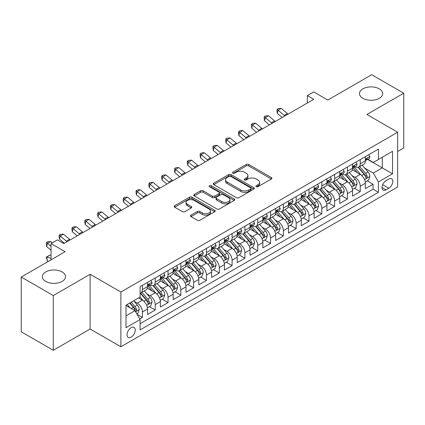 <?xml version="1.0" encoding="UTF-8"?>
<svg xmlns="http://www.w3.org/2000/svg" width="425" height="425" viewBox="0 0 425 425"><rect width="100%" height="100%" fill="white"/><g stroke="black" fill="none" stroke-linecap="round" stroke-linejoin="round"><path stroke-width="0.64" d="M256.233 186.702A1.243 0.717 0 0 0 257.991 186.702L271.357 178.983A1.78 1.025 0 0 0 271.878 178.261A1.78 1.025 0 0 0 271.357 177.533L248.715 164.464A1.78 1.025 0 0 0 246.202 164.464L232.836 172.178A1.243 0.717 0 0 0 232.475 172.688A1.243 0.717 0 0 0 232.836 173.193A1.243 0.717 0 0 0 234.6 173.193L236.327 172.194A5.69 3.288 0 0 1 244.375 172.194L246.266 173.283A5.69 3.288 0 0 1 247.929 175.61A5.69 3.288 0 0 1 246.266 177.932L244.534 178.93A1.243 0.717 0 0 0 244.168 179.44A1.243 0.717 0 0 0 244.534 179.95A1.243 0.717 0 0 0 246.298 179.95L248.025 178.952A5.69 3.288 0 0 1 256.073 178.952L257.959 180.041A5.69 3.288 0 0 1 259.627 182.362A5.69 3.288 0 0 1 257.959 184.689L256.233 185.683A1.243 0.717 0 0 0 255.866 186.192A1.243 0.717 0 0 0 256.233 186.702L256.233 185.683M62.124 271.942A11.597 6.694 0 0 0 49.486 270.491A11.597 6.694 0 0 0 42.33 276.68A11.597 6.694 0 0 0 45.725 281.414A11.597 6.694 0 0 0 58.363 282.864A11.597 6.694 0 0 0 65.524 276.68A11.597 6.694 0 0 0 62.124 271.942M379.275 88.841A11.597 6.694 0 0 0 366.637 87.391A11.597 6.694 0 0 0 359.476 93.574A11.597 6.694 0 0 0 362.876 98.308A11.597 6.694 0 0 0 375.514 99.763A11.597 6.694 0 0 0 382.67 93.574A11.597 6.694 0 0 0 379.275 88.841M131.128 337.158A5.801 3.347 120 0 0 134.922 332.047A5.801 3.347 120 0 0 134.029 327.404A5.801 3.347 120 0 0 131.128 327.691A5.801 3.347 120 0 0 127.341 332.802A5.801 3.347 120 0 0 128.233 337.445A5.801 3.347 120 0 0 131.128 337.158M190.984 215.151A1.78 1.025 0 0 0 190.464 215.873A1.78 1.025 0 0 0 190.984 216.601L197.338 220.267A1.78 1.025 0 0 0 199.851 220.267L214.694 211.698A1.78 1.025 0 0 0 215.215 210.975A1.78 1.025 0 0 0 214.694 210.248L192.052 197.179A1.78 1.025 0 0 0 189.539 197.179L174.696 205.748A1.78 1.025 0 0 0 174.176 206.47A1.78 1.025 0 0 0 174.696 207.198L182.367 211.629A1.78 1.025 0 0 0 184.886 211.629L191.234 207.958A1.78 1.025 0 0 0 191.755 207.235A1.78 1.025 0 0 0 191.234 206.508L187.43 204.313A4.76 2.747 0 0 1 186.038 202.369A4.76 2.747 0 0 1 188.976 199.83A4.76 2.747 0 0 1 194.161 200.425L209.063 209.031A4.76 2.747 0 0 1 210.46 210.975A4.76 2.747 0 0 1 207.522 213.515A4.76 2.747 0 0 1 202.337 212.914L199.851 211.48A1.78 1.025 0 0 0 197.338 211.48L190.984 215.151L190.984 216.601M397.662 151.465L403.75 147.953L403.75 93.203L371.716 74.71L327.829 100.05L313.73 91.912L307.323 95.609L313.73 99.307L63.856 243.573L57.449 239.875L51.042 243.573L51.042 259.85M53.284 295.545L53.284 350.29L90.127 329.019L90.127 274.274L53.284 295.545L21.25 277.047L65.137 251.712L51.042 243.573M90.127 274.274L120.881 292.028L397.662 132.228L397.662 186.979L120.881 346.779L120.881 292.028M403.75 93.203L366.908 114.474L397.662 132.228M236.454 197.683A1.78 1.025 0 0 0 238.967 197.683L253.81 189.114A1.78 1.025 0 0 0 254.331 188.392A1.78 1.025 0 0 0 253.81 187.664L231.168 174.59A1.78 1.025 0 0 0 228.655 174.59L213.812 183.159A1.78 1.025 0 0 0 213.292 183.887A1.78 1.025 0 0 0 213.812 184.615L236.454 197.683M209.971 186.968A1.243 0.717 0 0 1 211.236 187.149L211.236 185.667L234.255 198.958A1.78 1.025 0 0 1 234.775 199.681A1.78 1.025 0 0 1 234.255 200.409L219.412 208.978A1.78 1.025 0 0 1 216.893 208.978L194.257 195.904L194.257 194.453A1.78 1.025 0 0 0 193.731 195.181A1.78 1.025 0 0 0 194.257 195.904M194.257 194.453L200.605 190.788A1.78 1.025 0 0 1 203.123 190.788L212.303 196.09A1.78 1.025 0 0 0 214.822 196.09L219.034 193.657A1.78 1.025 0 0 0 219.555 192.929A1.78 1.025 0 0 0 219.034 192.201L209.472 186.681A1.243 0.717 0 0 1 209.111 186.177A1.243 0.717 0 0 1 209.876 185.512A1.243 0.717 0 0 1 211.236 185.667M53.284 350.29L21.25 331.797L21.25 277.047M139.751 318.941L142.407 317.406L137.089 314.335M134.066 301.272L137.28 303.126A7.246 4.186 60 0 1 142.407 312.003L147.533 309.044L147.533 314.447L155.221 310.006L149.393 306.643M146.88 293.872L150.094 295.731A7.246 4.186 60 0 1 155.221 304.608L160.347 301.649L160.347 307.047L168.034 302.611L162.207 299.243M159.694 286.471L162.908 288.331A7.246 4.186 60 0 1 168.034 297.208L173.161 294.249L173.161 299.652L180.848 295.21L175.02 291.848M172.508 279.076L175.722 280.93A7.246 4.186 60 0 1 180.848 289.813L185.975 286.854L185.975 292.251L193.662 287.815L187.834 284.447M185.321 271.676L188.535 273.535A7.246 4.186 60 0 1 193.662 282.413L198.788 279.453L198.788 284.856L206.476 280.415L200.648 277.047M198.135 264.281L201.354 266.135A7.246 4.186 60 0 1 206.476 275.012L211.602 272.053L211.602 277.456L219.289 273.015L213.462 269.652M210.949 256.881L214.168 258.74A7.246 4.186 60 0 1 219.289 267.617L224.416 264.658L224.416 270.056L232.103 265.62L226.275 262.252M223.762 249.48L226.982 251.34A7.246 4.186 60 0 1 232.103 260.217L237.23 257.258L237.23 262.661L244.922 258.219L239.089 254.857M236.576 242.085L239.796 243.945A7.246 4.186 60 0 1 244.922 252.822L250.043 249.863L250.043 255.26L257.736 250.824L251.903 247.456M249.39 234.685L252.609 236.544A7.246 4.186 60 0 1 257.736 245.422L262.857 242.462L262.857 247.865L270.55 243.424L264.717 240.056M262.204 227.29L265.423 229.144A7.246 4.186 60 0 1 270.55 238.021L275.671 235.062L275.671 240.465L283.363 236.024L277.53 232.661M275.017 219.89L278.237 221.749A7.246 4.186 60 0 1 283.363 230.626L288.49 227.667L288.49 233.065L296.177 228.629L290.344 225.261M287.831 212.495L291.051 214.349A7.246 4.186 60 0 1 296.177 223.226L301.304 220.267L301.304 225.67L308.991 221.228L303.158 217.866M300.645 205.094L303.864 206.954A7.246 4.186 60 0 1 308.991 215.831L314.118 212.872L314.118 218.269L321.805 213.833L315.972 210.465M313.459 197.694L316.678 199.553A7.246 4.186 60 0 1 321.805 208.431L326.931 205.472L326.931 210.874L334.618 206.433L328.785 203.065M326.278 190.299L329.492 192.153A7.246 4.186 60 0 1 334.618 201.036L339.745 198.071L339.745 203.474L347.432 199.038L341.599 195.67M339.092 182.899L342.306 184.758A7.246 4.186 60 0 1 347.432 193.635L352.559 190.676L352.559 196.074L360.246 191.638L360.246 186.235A7.246 4.186 -120 0 0 355.119 177.358L351.905 175.504M354.418 188.27L360.246 191.638M147.533 309.044A7.246 4.186 -120 0 0 142.407 300.167L138.561 297.946M160.347 301.649A7.246 4.186 -120 0 0 155.221 292.772L147.294 288.192M173.161 294.249A7.246 4.186 -120 0 0 168.034 285.372L160.108 280.797M185.975 286.854A7.246 4.186 -120 0 0 180.848 277.971L172.927 273.397M198.788 279.453A7.246 4.186 -120 0 0 193.662 270.576L185.741 266.002M211.602 272.053A7.246 4.186 -120 0 0 206.476 263.176L198.555 258.602M224.416 264.658A7.246 4.186 -120 0 0 219.289 255.781L211.368 251.202M237.23 257.258A7.246 4.186 -120 0 0 232.103 248.381L224.182 243.807M250.043 249.863A7.246 4.186 -120 0 0 244.922 240.98L236.996 236.406M262.857 242.462A7.246 4.186 -120 0 0 257.736 233.585L249.81 229.011M275.671 235.062A7.246 4.186 -120 0 0 270.55 226.185L262.623 221.611M288.49 227.667A7.246 4.186 -120 0 0 283.363 218.79L275.437 214.211M301.304 220.267A7.246 4.186 -120 0 0 296.177 211.39L288.251 206.816M314.118 212.872A7.246 4.186 -120 0 0 308.991 203.995L301.065 199.415M326.931 205.472A7.246 4.186 -120 0 0 321.805 196.594L313.878 192.02M339.745 198.071A7.246 4.186 -120 0 0 334.618 189.194L326.692 184.62M352.559 190.676A7.246 4.186 -120 0 0 347.432 181.799L339.506 177.225M388.822 179.063L386.001 180.689A5.615 3.246 120 0 0 382.33 185.64A5.615 3.246 120 0 0 383.196 190.14A5.615 3.246 120 0 0 386.001 189.863L388.822 188.232A5.615 3.246 120 0 0 392.493 183.287A5.615 3.246 120 0 0 391.632 178.782A5.615 3.246 120 0 0 388.822 179.063M126.007 315.855L134.975 310.675L140.101 319.552L140.101 329.906L378.441 192.302L378.441 181.948L373.315 173.071L364.719 168.103M140.101 319.552L126.007 327.691L126.007 305.198L140.101 297.059L140.101 286.705L378.441 149.095L378.441 159.455L392.535 151.316L392.535 173.809L378.441 181.948M150.03 285.037L150.094 285.074A7.246 4.186 60 0 0 153.717 285.435L158.844 282.476A7.246 4.186 -120 0 0 160.347 279.156L160.347 275.012M162.844 277.637L162.908 277.679A7.246 4.186 60 0 0 166.536 278.035L171.657 275.076A7.246 4.186 -120 0 0 173.161 271.761L173.161 267.617M175.658 270.242L175.722 270.279A7.246 4.186 60 0 0 179.35 270.64L184.471 267.681A7.246 4.186 -120 0 0 185.975 264.361L185.975 260.217M188.472 262.841L188.535 262.884A7.246 4.186 60 0 0 192.164 263.24L197.29 260.281A7.246 4.186 -120 0 0 198.788 256.96L198.788 252.822M201.285 255.446L201.354 255.483A7.246 4.186 60 0 0 204.977 255.845L210.104 252.88A7.246 4.186 -120 0 0 211.602 249.565L211.602 245.422M214.099 248.046L214.168 248.083A7.246 4.186 60 0 0 217.791 248.444L222.918 245.485A7.246 4.186 -120 0 0 224.416 242.165L224.416 238.021M226.913 240.646L226.982 240.688A7.246 4.186 60 0 0 230.605 241.044L235.732 238.085A7.246 4.186 -120 0 0 237.23 234.77L237.23 230.626M239.727 233.251L239.796 233.288A7.246 4.186 60 0 0 243.419 233.649L248.545 230.69A7.246 4.186 -120 0 0 250.043 227.37L250.043 223.226M252.54 225.85L252.609 225.893A7.246 4.186 60 0 0 256.233 226.249L261.359 223.29A7.246 4.186 -120 0 0 262.857 219.969L262.857 215.831M265.354 218.455L265.423 218.492A7.246 4.186 60 0 0 269.046 218.854L274.173 215.895A7.246 4.186 -120 0 0 275.671 212.574L275.671 208.431M278.168 211.055L278.237 211.092A7.246 4.186 60 0 0 281.86 211.453L286.987 208.494A7.246 4.186 -120 0 0 288.49 205.174L288.49 201.03M290.982 203.66L291.051 203.697A7.246 4.186 60 0 0 294.674 204.053L299.8 201.094A7.246 4.186 -120 0 0 301.304 197.779L301.304 193.635M303.795 196.26L303.864 196.297A7.246 4.186 60 0 0 307.487 196.658L312.614 193.699A7.246 4.186 -120 0 0 314.118 190.379L314.118 186.235M316.609 188.859L316.678 188.902A7.246 4.186 60 0 0 320.301 189.258L325.428 186.299A7.246 4.186 -120 0 0 326.931 182.984L326.931 178.84M329.423 181.464L329.492 181.502A7.246 4.186 60 0 0 333.115 181.863L338.242 178.904A7.246 4.186 -120 0 0 339.745 175.583L339.745 171.44M342.242 174.064L342.306 174.101A7.246 4.186 60 0 0 345.929 174.462L351.055 171.503A7.246 4.186 -120 0 0 352.559 168.183L352.559 164.039M140.101 323.696L373.06 189.194L373.06 184.238L365.373 188.679L365.373 183.276A7.246 4.186 -120 0 0 360.246 174.399L352.32 169.825M355.056 166.669L355.119 166.706A7.246 4.186 -120 0 0 358.743 167.062A7.246 4.186 -120 0 0 360.246 163.747L360.246 159.603M358.743 167.062L363.869 164.103A7.246 4.186 -120 0 0 365.373 160.788L365.373 156.644M142.407 285.372L142.407 289.515A7.246 4.186 60 0 1 140.903 292.83A7.246 4.186 60 0 1 140.101 293.128M140.903 292.83L146.03 289.871A7.246 4.186 -120 0 0 147.533 286.556L147.533 282.413M155.221 277.971L155.221 282.115A7.246 4.186 60 0 1 153.717 285.435M168.034 270.576L168.034 274.72A7.246 4.186 60 0 1 166.536 278.035M180.848 263.176L180.848 267.32A7.246 4.186 60 0 1 179.35 270.64M193.662 255.781L193.662 259.919A7.246 4.186 60 0 1 192.164 263.24M206.476 248.381L206.476 252.524A7.246 4.186 60 0 1 204.977 255.845M219.289 240.98L219.289 245.124A7.246 4.186 60 0 1 217.791 248.444M232.103 233.585L232.103 237.729A7.246 4.186 60 0 1 230.605 241.044M244.922 226.185L244.922 230.329A7.246 4.186 60 0 1 243.419 233.649M257.736 218.79L257.736 222.934A7.246 4.186 60 0 1 256.233 226.249M270.55 211.39L270.55 215.533A7.246 4.186 60 0 1 269.046 218.854M283.363 203.989L283.363 208.133A7.246 4.186 60 0 1 281.86 211.453M296.177 196.594L296.177 200.738A7.246 4.186 60 0 1 294.674 204.053M308.991 189.194L308.991 193.338A7.246 4.186 60 0 1 307.487 196.658M321.805 181.799L321.805 185.943A7.246 4.186 60 0 1 320.301 189.258M334.618 174.399L334.618 178.542A7.246 4.186 60 0 1 333.115 181.863M347.432 167.004L347.432 171.142A7.246 4.186 60 0 1 345.929 174.462M347.432 193.635L347.432 199.038M334.618 201.036L334.618 206.433M321.805 208.431L321.805 213.833M308.991 215.831L308.991 221.228M296.177 223.226L296.177 228.629M283.363 230.626L283.363 236.024M270.55 238.021L270.55 243.424M257.736 245.422L257.736 250.824M244.922 252.822L244.922 258.219M232.103 260.217L232.103 265.62M219.289 267.617L219.289 273.015M206.476 275.012L206.476 280.415M193.662 282.413L193.662 287.815M180.848 289.813L180.848 295.21M168.034 297.208L168.034 302.611M155.221 304.608L155.221 310.006M142.407 312.003L142.407 317.406M134.975 310.675L126.007 305.495M373.315 173.071L382.288 167.891L382.288 157.234L392.535 151.316M367.609 159.417L392.535 173.809M367.869 159.269L373.315 162.414L378.441 159.455M90.127 329.019L120.881 346.779M307.323 95.609L307.323 103.009M367.232 180.875L373.06 184.238M373.06 189.194L378.441 192.302M256.732 186.878L257.959 186.166A5.69 3.288 0 0 0 259.627 183.844L259.627 182.362M247.929 175.61L247.929 177.087A5.69 3.288 0 0 1 246.266 179.414L245.034 180.126M271.331 178.999L248.715 165.941A1.78 1.025 0 0 0 246.202 165.941L233.336 173.368M253.789 189.13L231.168 176.072A1.78 1.025 0 0 0 228.655 176.072L213.839 184.625M250.665 188.897A1.243 0.717 0 0 0 251.032 188.392A1.243 0.717 0 0 0 250.665 187.882L230.791 176.407A1.243 0.717 0 0 0 229.032 176.407L227.21 177.459A5.69 3.288 0 0 0 225.542 179.786A5.69 3.288 0 0 0 227.21 182.107L240.794 189.954A5.69 3.288 0 0 0 248.843 189.954L250.665 188.897L250.665 190.379A1.243 0.717 0 0 0 251.032 189.869L251.032 188.392M225.542 179.786L225.542 181.262A5.69 3.288 0 0 0 227.21 183.589L227.21 182.107M250.665 190.379L248.843 191.431A5.69 3.288 0 0 1 240.794 191.431L227.21 183.589M194.278 195.92L200.605 192.265L200.605 190.788M219.555 192.929L219.555 194.406A1.78 1.025 0 0 1 219.034 195.133L214.822 197.567A1.78 1.025 0 0 1 212.303 197.567L203.123 192.265A1.78 1.025 0 0 0 200.605 192.265M211.236 187.149L234.228 200.419M221.834 201.588A4.76 2.747 0 0 0 227.019 202.183A4.76 2.747 0 0 0 229.957 199.644A4.76 2.747 0 0 0 228.56 197.705L223.311 194.671A1.78 1.025 0 0 0 220.793 194.671L216.58 197.104A1.78 1.025 0 0 0 216.059 197.832A1.78 1.025 0 0 0 216.58 198.555L221.834 201.588L221.834 203.07A4.76 2.747 0 0 0 227.019 203.665A4.76 2.747 0 0 0 229.957 201.126L229.957 199.644M216.059 197.832L216.059 199.309A1.78 1.025 0 0 0 216.58 200.037L216.58 198.555M221.834 203.07L216.58 200.037M210.46 210.975L210.46 212.452A4.76 2.747 0 0 1 207.522 214.992A4.76 2.747 0 0 1 202.337 214.397L199.851 212.962A1.78 1.025 0 0 0 197.338 212.962L191.006 216.617M186.038 202.369L186.038 203.846A4.76 2.747 0 0 0 187.43 205.79L187.43 204.313M191.213 207.974L187.43 205.79M214.667 211.714L192.052 198.656A1.78 1.025 0 0 0 189.539 198.656L174.718 207.214M365.266 182.006L368.576 180.094L369.856 176.396A4.802 2.773 -120 0 0 367.986 171.886L362.132 165.107M360.958 174.866L354.269 167.121M357.149 172.614L353.265 168.114A11.507 6.646 -120 0 0 352.909 167.716M358.094 167.322L364.013 174.181A4.802 2.773 60 0 1 365.728 177.491L366.074 178.059L366.722 177.969L367.264 176.603A4.802 2.773 -120 0 0 365.553 173.294L359.699 166.515M358.44 167.211L364.804 174.579A2.449 1.413 60 0 1 365.42 175.536L367.264 176.603M368.767 154.684L369.856 156.57A4.802 2.773 60 0 1 368.863 158.695L366.43 160.097A4.802 2.773 -120 0 0 367.264 158.992L367.163 158.567M365.532 160.326L365.553 160.326A4.802 2.773 -120 0 0 366.43 160.097M366.642 158.637L367.264 158.992C366.961 158.27 366.451 158.567 365.728 159.88A4.802 2.773 60 0 1 365.373 160.565M284.936 115.935A9.063 5.233 60 0 1 284.182 115.356L278.072 110.224L277.36 113.417L282.221 117.502M288.139 114.086A9.063 5.233 60 0 1 287.385 113.507L281.276 108.37L278.072 110.224L277.196 109.262L278.476 108.518L281.276 108.37M277.36 113.417L276.914 110.537L277.196 109.262M352.453 189.407L355.762 187.494L357.043 183.797A4.802 2.773 -120 0 0 355.172 179.286L349.318 172.508M348.144 182.267L341.45 174.521M344.335 180.009L340.452 175.514A11.507 6.646 -120 0 0 340.096 175.116M345.275 174.723L351.199 181.581A4.802 2.773 60 0 1 352.909 184.886L353.26 185.459L353.908 185.364L354.45 183.998A4.802 2.773 -120 0 0 352.739 180.694L346.885 173.915M345.626 174.611L351.99 181.98A2.449 1.413 60 0 1 352.607 182.936L354.45 183.998M339.633 196.807L342.948 194.894L344.229 191.192A4.802 2.773 -120 0 0 342.359 186.687L336.504 179.908M335.33 189.667L328.637 181.916M331.521 187.409L327.638 182.915A11.507 6.646 -120 0 0 327.282 182.511M332.462 182.123L338.385 188.976A4.802 2.773 60 0 1 340.096 192.286L340.446 192.854L341.094 192.764L341.636 191.399A4.802 2.773 -120 0 0 339.926 188.089L334.071 181.31M332.812 182.012L339.177 189.375A2.449 1.413 60 0 1 339.793 190.331L341.636 191.399M326.82 204.202L330.135 202.289L331.415 198.592A4.802 2.773 -120 0 0 329.545 194.082L323.691 187.303M322.517 197.062L315.823 189.316M318.707 194.809L314.824 190.31A11.507 6.646 -120 0 0 314.468 189.911M319.648 189.518L325.571 196.377A4.802 2.773 60 0 1 327.282 199.686L327.632 200.255L328.281 200.164L328.822 198.794A4.802 2.773 -120 0 0 327.112 195.489L321.252 188.711M319.998 189.407L326.363 196.775A2.449 1.413 60 0 1 326.979 197.731L328.822 198.794M314.006 211.602L317.321 209.69L318.601 205.987A4.802 2.773 -120 0 0 316.731 201.482L310.877 194.703M309.703 204.462L303.009 196.711M305.894 202.204L302.01 197.71A11.507 6.646 -120 0 0 301.654 197.306M306.834 196.918L312.757 203.772A4.802 2.773 60 0 1 314.468 207.081L314.819 207.65L315.467 207.559L316.009 206.194A4.802 2.773 -120 0 0 314.293 202.884L308.438 196.106M307.185 196.807L313.549 204.175A2.449 1.413 60 0 1 314.165 205.132L316.009 206.194M355.953 162.079L357.043 163.97A4.802 2.773 60 0 1 356.049 166.09L353.616 167.498A4.802 2.773 -120 0 0 354.45 166.393L354.349 165.968M352.718 167.721L352.739 167.721A4.802 2.773 -120 0 0 353.616 167.498M353.828 166.032L354.45 166.393C354.147 165.67 353.637 165.962 352.909 167.28A4.802 2.773 60 0 1 352.559 167.965M272.122 123.33A9.063 5.233 60 0 1 271.368 122.751L265.258 117.619L264.547 120.817L269.408 124.897M275.326 121.481A9.063 5.233 60 0 1 274.571 120.902L268.462 115.77L265.258 117.619L264.382 116.657L265.662 115.919L268.462 115.77M264.547 120.817L264.1 117.938L264.382 116.657M343.14 169.479L344.229 171.365A4.802 2.773 60 0 1 343.235 173.49L340.797 174.898A4.802 2.773 -120 0 0 341.636 173.788L341.535 173.363M339.904 175.121L339.926 175.121A4.802 2.773 -120 0 0 340.797 174.898M341.015 173.432L341.636 173.788C341.333 173.065 340.823 173.363 340.096 174.68A4.802 2.773 60 0 1 339.745 175.36M259.308 130.73A9.063 5.233 60 0 1 258.554 130.151L252.445 125.019L251.733 128.212L256.594 132.297M262.512 128.881A9.063 5.233 60 0 1 261.757 128.302L255.648 123.17L252.445 125.019L251.568 124.058L252.848 123.314L255.648 123.17M251.733 128.212L251.281 125.332L251.568 124.058M330.326 176.88L331.415 178.766A4.802 2.773 60 0 1 330.422 180.891L327.983 182.293A4.802 2.773 -120 0 0 328.822 181.188L328.722 180.763M327.091 182.522L327.112 182.522A4.802 2.773 -120 0 0 327.983 182.293M328.201 180.832L328.822 181.188C328.52 180.466 328.004 180.763 327.282 182.075A4.802 2.773 60 0 1 326.931 182.761M246.495 138.13A9.063 5.233 60 0 1 245.74 137.551L239.631 132.414L238.919 135.612L243.78 139.697M249.698 136.276A9.063 5.233 60 0 1 248.944 135.697L242.834 130.565L239.631 132.414L238.754 131.452L240.035 130.714L242.834 130.565M238.919 135.612L238.468 132.733L238.754 131.452M317.512 184.275L318.601 186.161A4.802 2.773 60 0 1 317.608 188.286L315.169 189.693A4.802 2.773 -120 0 0 316.009 188.588L315.908 188.158M314.277 189.917L314.293 189.917A4.802 2.773 -120 0 0 315.169 189.693M315.387 188.227L316.009 188.588C315.706 187.861 315.191 188.158 314.468 189.476A4.802 2.773 60 0 1 314.118 190.156M233.676 145.525A9.063 5.233 60 0 1 232.927 144.946L226.817 139.814L226.105 143.007L230.966 147.093M236.879 143.677A9.063 5.233 60 0 1 236.13 143.097L230.021 137.966L226.817 139.814L225.941 138.853L227.221 138.114L230.021 137.966M226.105 143.007L225.654 140.133L225.941 138.853M301.192 218.997L304.507 217.085L305.788 213.387A4.802 2.773 -120 0 0 303.918 208.877L298.063 202.098M296.889 211.857L290.195 204.112M293.08 209.605L289.197 205.105A11.507 6.646 -120 0 0 288.841 204.707M294.02 204.313L299.944 211.172A4.802 2.773 60 0 1 301.654 214.482L302.005 215.05L302.653 214.96L303.195 213.594A4.802 2.773 -120 0 0 301.479 210.285L295.625 203.506M294.371 204.202L300.735 211.57A2.449 1.413 60 0 1 301.352 212.527L303.195 213.594M304.698 191.675L305.788 193.561A4.802 2.773 60 0 1 304.794 195.686L302.356 197.088A4.802 2.773 -120 0 0 303.195 195.983L303.094 195.558M301.463 197.317L301.479 197.317A4.802 2.773 -120 0 0 302.356 197.088M302.573 195.627L303.195 195.983C302.892 195.261 302.377 195.558 301.654 196.871A4.802 2.773 60 0 1 301.304 197.556M220.862 152.926A9.063 5.233 60 0 1 220.113 152.347L214.003 147.209L213.292 150.407L218.153 154.493M224.065 151.077A9.063 5.233 60 0 1 223.316 150.498L217.207 145.361L214.003 147.209L213.127 146.253L214.407 145.509L217.207 145.361M213.292 150.407L212.84 147.528L213.127 146.253M288.378 226.398L291.693 224.485L292.974 220.788A4.802 2.773 -120 0 0 291.104 216.277L285.249 209.498M284.075 219.258L277.382 211.512M280.266 217L276.383 212.505A11.507 6.646 -120 0 0 276.027 212.102M281.207 211.714L287.13 218.572A4.802 2.773 60 0 1 288.841 221.877L289.191 222.445L289.839 222.355L290.381 220.989A4.802 2.773 -120 0 0 288.665 217.685L282.811 210.906M281.557 211.602L287.916 218.971A2.449 1.413 60 0 1 288.538 219.927L290.381 220.989M291.885 199.07L292.974 200.956A4.802 2.773 60 0 1 291.98 203.081L289.542 204.489A4.802 2.773 -120 0 0 290.381 203.384L290.28 202.959M288.649 204.712L288.665 204.712A4.802 2.773 -120 0 0 289.542 204.489M289.76 203.023L290.381 203.384C290.078 202.661 289.563 202.953 288.841 204.271A4.802 2.773 60 0 1 288.49 204.956M208.048 160.321A9.063 5.233 60 0 1 207.294 159.742L201.19 154.61L200.478 157.808L205.333 161.888M211.252 158.472A9.063 5.233 60 0 1 210.497 157.893L204.393 152.761L201.19 154.61L200.313 153.648L201.593 152.91L204.393 152.761M200.478 157.808L200.026 154.928L200.313 153.648M275.565 233.792L278.874 231.885L280.16 228.183A4.802 2.773 -120 0 0 278.29 223.672L272.43 216.899M271.262 226.658L264.568 218.907M267.452 224.4L263.569 219.9A11.507 6.646 -120 0 0 263.213 219.502M268.393 219.114L274.316 225.967A4.802 2.773 60 0 1 276.027 229.277L276.377 229.845L277.026 229.755L277.567 228.39A4.802 2.773 -120 0 0 275.852 225.08L269.997 218.301M268.743 219.002L275.103 226.366A2.449 1.413 60 0 1 275.719 227.322L277.567 228.39M279.071 206.47L280.16 208.356A4.802 2.773 60 0 1 279.161 210.481L276.728 211.889A4.802 2.773 -120 0 0 277.567 210.779L277.467 210.354M275.836 212.112L275.852 212.112A4.802 2.773 -120 0 0 276.728 211.889M276.946 210.423L277.567 210.779C277.265 210.056 276.749 210.354 276.027 211.666A4.802 2.773 60 0 1 275.671 212.351M195.234 167.721A9.063 5.233 60 0 1 194.48 167.142L188.376 162.01L187.664 165.203L192.52 169.288M198.438 165.872A9.063 5.233 60 0 1 197.683 165.293L191.579 160.156L188.376 162.01L187.499 161.048L188.78 160.305L191.579 160.156M187.664 165.203L187.212 162.323L187.499 161.048M262.751 241.193L266.061 239.28L267.346 235.583A4.802 2.773 -120 0 0 265.476 231.072L259.617 224.294M258.448 234.053L251.754 226.307M254.639 231.795L250.755 227.301A11.507 6.646 -120 0 0 250.399 226.902M255.579 226.509L261.502 233.367A4.802 2.773 60 0 1 263.213 236.677L263.564 237.246L264.212 237.15L264.754 235.785A4.802 2.773 -120 0 0 263.038 232.48L257.183 225.702M255.93 226.398L262.289 233.766A2.449 1.413 60 0 1 262.905 234.722L264.754 235.785M266.257 213.871L267.346 215.757A4.802 2.773 60 0 1 266.348 217.882L263.914 219.284A4.802 2.773 -120 0 0 264.754 218.179L264.648 217.754M263.022 219.512L263.038 219.512A4.802 2.773 -120 0 0 263.914 219.284M264.132 217.823L264.754 218.179C264.451 217.457 263.936 217.754 263.213 219.066A4.802 2.773 60 0 1 262.857 219.752M182.421 175.121A9.063 5.233 60 0 1 181.666 174.537L175.562 169.405L174.85 172.603L179.706 176.683M185.624 173.267A9.063 5.233 60 0 1 184.87 172.688L178.766 167.556L175.562 169.405L174.686 168.443L175.966 167.705L178.766 167.556M174.85 172.603L174.399 169.724L174.686 168.443M249.937 248.593L253.247 246.681L254.527 242.978A4.802 2.773 -120 0 0 252.657 238.473L246.803 231.694M245.634 241.453L238.94 233.702M241.825 239.195L237.942 234.701A11.507 6.646 -120 0 0 237.586 234.297M242.765 233.909L248.689 240.762A4.802 2.773 60 0 1 250.399 244.072L250.75 244.641L251.398 244.55L251.935 243.185A4.802 2.773 -120 0 0 250.224 239.875L244.37 233.097M243.116 233.798L249.475 241.161A2.449 1.413 60 0 1 250.091 242.123L251.935 243.185M253.443 221.266L254.527 223.152A4.802 2.773 60 0 1 253.534 225.277L251.101 226.684A4.802 2.773 -120 0 0 251.935 225.579L251.834 225.149M250.208 226.907L250.224 226.907A4.802 2.773 -120 0 0 251.101 226.684M251.318 225.218L251.935 225.579C251.637 224.852 251.122 225.149 250.399 226.467A4.802 2.773 60 0 1 250.043 227.147M169.607 182.516A9.063 5.233 60 0 1 168.852 181.937L162.748 176.805L162.037 179.998L166.892 184.083M172.81 180.667A9.063 5.233 60 0 1 172.056 180.088L165.952 174.957L162.748 176.805L161.872 175.844L163.152 175.105L165.952 174.957M162.037 179.998L161.585 177.119L161.872 175.844M237.123 255.988L240.433 254.076L241.713 250.378A4.802 2.773 -120 0 0 239.843 245.868L233.989 239.089M232.815 248.848L226.127 241.102M229.011 246.596L225.128 242.096A11.507 6.646 -120 0 0 224.772 241.697M229.952 241.304L235.875 248.163A4.802 2.773 60 0 1 237.586 251.472L237.936 252.041L238.584 251.951L239.121 250.585A4.802 2.773 -120 0 0 237.41 247.276L231.556 240.497M230.297 241.193L236.661 248.561A2.449 1.413 60 0 1 237.278 249.518L239.121 250.585M240.624 228.666L241.713 230.552A4.802 2.773 60 0 1 240.72 232.677L238.287 234.079A4.802 2.773 -120 0 0 239.121 232.974L239.02 232.549M237.389 234.308L237.41 234.308A4.802 2.773 -120 0 0 238.287 234.079M238.505 232.618L239.121 232.974C238.823 232.252 238.308 232.549 237.586 233.862A4.802 2.773 60 0 1 237.23 234.547M156.793 189.917A9.063 5.233 60 0 1 156.039 189.337L149.935 184.2L149.223 187.398L154.078 191.484M159.997 188.068A9.063 5.233 60 0 1 159.242 187.483L153.138 182.352L149.935 184.2L149.058 183.239L150.338 182.5L153.138 182.352M149.223 187.398L148.771 184.519L149.058 183.239M224.31 263.388L227.619 261.476L228.9 257.778A4.802 2.773 -120 0 0 227.03 253.268L221.175 246.489M220.001 256.248L213.313 248.503M216.197 253.991L212.314 249.496A11.507 6.646 -120 0 0 211.953 249.093M217.138 248.705L223.061 255.563A4.802 2.773 60 0 1 224.772 258.868L225.123 259.436L225.771 259.346L226.307 257.98A4.802 2.773 -120 0 0 224.597 254.671L218.742 247.892M217.483 248.593L223.847 255.962A2.449 1.413 60 0 1 224.464 256.918L226.307 257.98M227.811 236.061L228.9 237.947A4.802 2.773 60 0 1 227.906 240.072L225.473 241.48A4.802 2.773 -120 0 0 226.307 240.375L226.206 239.95M224.575 241.703L224.597 241.703A4.802 2.773 -120 0 0 225.473 241.48M225.691 240.013L226.307 240.375C226.004 239.652 225.494 239.944 224.772 241.262A4.802 2.773 60 0 1 224.416 241.942M143.979 197.312A9.063 5.233 60 0 1 143.225 196.732L137.121 191.601L136.409 194.799L141.265 198.879M147.183 195.463A9.063 5.233 60 0 1 146.428 194.884L140.324 189.752L137.121 191.601L136.244 190.639L137.525 189.901L140.324 189.752M136.409 194.799L135.957 191.919L136.244 190.639M211.496 270.783L214.806 268.876L216.086 265.173A4.802 2.773 -120 0 0 214.216 260.663L208.362 253.884M207.188 263.643L200.499 255.898M203.384 261.391L199.5 256.891A11.507 6.646 -120 0 0 199.139 256.493M204.324 256.105L210.248 262.958A4.802 2.773 60 0 1 211.958 266.268L212.309 266.836L212.957 266.746L213.493 265.381A4.802 2.773 -120 0 0 211.783 262.071L205.928 255.292M204.669 255.988L211.034 263.357A2.449 1.413 60 0 1 211.65 264.313L213.493 265.381M214.997 243.461L216.086 245.347A4.802 2.773 60 0 1 215.093 247.472L212.659 248.88A4.802 2.773 -120 0 0 213.493 247.77L213.393 247.345M211.762 249.103L211.783 249.103A4.802 2.773 -120 0 0 212.659 248.88M212.877 247.414L213.493 247.77C213.191 247.047 212.681 247.345 211.958 248.657A4.802 2.773 60 0 1 211.602 249.342M131.166 204.712A9.063 5.233 60 0 1 130.411 204.133L124.307 199.001L123.595 202.194L128.451 206.279M134.369 202.863A9.063 5.233 60 0 1 133.615 202.284L127.511 197.147L124.307 199.001L123.425 198.039L124.711 197.296L127.511 197.147M123.595 202.194L123.144 199.314L123.425 198.039M198.682 278.184L201.992 276.271L203.272 272.574A4.802 2.773 -120 0 0 201.402 268.063L195.548 261.285M194.374 271.044L187.685 263.298M190.57 268.786L186.681 264.292A11.507 6.646 -120 0 0 186.325 263.893M191.51 263.5L197.428 270.358A4.802 2.773 60 0 1 199.144 273.663L199.495 274.237L200.143 274.141L200.68 272.776A4.802 2.773 -120 0 0 198.969 269.471L193.115 262.692M191.856 263.388L198.22 270.757A2.449 1.413 60 0 1 198.836 271.713L200.68 272.776M202.183 250.862L203.272 252.748A4.802 2.773 60 0 1 202.279 254.873L199.846 256.275A4.802 2.773 -120 0 0 200.68 255.17L200.579 254.745M198.948 256.503L198.969 256.498A4.802 2.773 -120 0 0 199.846 256.275M200.058 254.814L200.68 255.17C200.377 254.447 199.867 254.74 199.144 256.057A4.802 2.773 60 0 1 198.788 256.743M118.352 212.112A9.063 5.233 60 0 1 117.598 211.528L111.488 206.396L110.776 209.594L115.637 213.674M121.555 210.258A9.063 5.233 60 0 1 120.801 209.679L114.692 204.547L111.488 206.396L110.612 205.434L111.897 204.696L114.692 204.547M110.776 209.594L110.33 206.715L110.612 205.434M185.868 285.584L189.178 283.672L190.458 279.969A4.802 2.773 -120 0 0 188.588 275.464L182.734 268.685M181.56 278.444L174.872 270.693M177.751 276.186L173.867 271.692A11.507 6.646 -120 0 0 173.512 271.288M178.697 270.9L184.615 277.753A4.802 2.773 60 0 1 186.331 281.063L186.676 281.632L187.329 281.541L187.866 280.176A4.802 2.773 -120 0 0 186.155 276.866L180.301 270.087M179.042 270.789L185.406 278.152A2.449 1.413 60 0 1 186.023 279.113L187.866 280.176M189.369 258.257L190.458 260.142A4.802 2.773 60 0 1 189.465 262.267L187.032 263.675A4.802 2.773 -120 0 0 187.866 262.57L187.765 262.14M186.134 263.898L186.155 263.898A4.802 2.773 -120 0 0 187.032 263.675M187.244 262.209L187.866 262.57C187.563 261.842 187.053 262.14 186.331 263.457A4.802 2.773 60 0 1 185.975 264.137M105.538 219.507A9.063 5.233 60 0 1 104.784 218.928L98.674 213.796L97.963 216.989L102.823 221.074M108.742 217.658A9.063 5.233 60 0 1 107.987 217.079L101.878 211.947L98.674 213.796L97.798 212.835L99.083 212.096L101.878 211.947M97.963 216.989L97.516 214.11L97.798 212.835M173.055 292.979L176.364 291.067L177.645 287.369A4.802 2.773 -120 0 0 175.775 282.859L169.92 276.08M168.746 285.839L162.058 278.093M164.937 283.587L161.054 279.087A11.507 6.646 -120 0 0 160.698 278.688M165.883 278.295L171.801 285.154A4.802 2.773 60 0 1 173.517 288.463L173.862 289.032L174.516 288.942L175.052 287.576A4.802 2.773 -120 0 0 173.342 284.267L167.487 277.488M166.228 278.184L172.593 285.552A2.449 1.413 60 0 1 173.209 286.508L175.052 287.576M176.556 265.657L177.645 267.543A4.802 2.773 60 0 1 176.651 269.668L174.218 271.07A4.802 2.773 -120 0 0 175.052 269.965L174.951 269.54M173.32 271.299L173.342 271.299A4.802 2.773 -120 0 0 174.218 271.07M174.431 269.609L175.052 269.965C174.749 269.243 174.239 269.54 173.517 270.852A4.802 2.773 60 0 1 173.161 271.538M92.724 226.907A9.063 5.233 60 0 1 91.97 226.328L85.861 221.191L85.149 224.389L90.01 228.475M95.928 225.059A9.063 5.233 60 0 1 95.173 224.474L89.064 219.343L85.861 221.191L84.984 220.23L86.27 219.491L89.064 219.343M85.149 224.389L84.703 221.51L84.984 220.23M160.241 300.379L163.551 298.467L164.831 294.769A4.802 2.773 -120 0 0 162.961 290.259L157.107 283.48M155.933 293.239L149.244 285.488M152.123 290.982L148.24 286.487A11.507 6.646 -120 0 0 147.884 286.083M153.069 285.696L158.987 292.554A4.802 2.773 60 0 1 160.703 295.858L161.048 296.427L161.697 296.337L162.238 294.971A4.802 2.773 -120 0 0 160.528 291.662L154.673 284.883M153.414 285.584L159.779 292.953A2.449 1.413 60 0 1 160.395 293.909L162.238 294.971M163.742 273.052L164.831 274.938A4.802 2.773 60 0 1 163.837 277.063L161.404 278.471A4.802 2.773 -120 0 0 162.238 277.366L162.137 276.941M160.507 278.694L160.528 278.694A4.802 2.773 -120 0 0 161.404 278.471M161.617 277.004L162.238 277.366C161.936 276.643 161.426 276.935 160.703 278.253A4.802 2.773 60 0 1 160.347 278.933M79.911 234.303A9.063 5.233 60 0 1 79.156 233.723L73.047 228.592L72.335 231.784L77.196 235.87M83.114 232.454A9.063 5.233 60 0 1 82.36 231.875L76.25 226.743L73.047 228.592L72.17 227.63L73.451 226.892L76.25 226.743M72.335 231.784L71.889 228.91L72.17 227.63M147.427 307.774L150.737 305.867L152.017 302.164A4.802 2.773 -120 0 0 150.147 297.654L144.293 290.875M143.119 300.634L140.053 297.086M139.31 298.382L138.816 297.803M140.255 293.096L146.173 299.949A4.802 2.773 60 0 1 147.889 303.259L148.235 303.827L148.883 303.737L149.425 302.372A4.802 2.773 -120 0 0 147.714 299.062L141.86 292.283M140.601 292.979L146.965 300.348A2.449 1.413 60 0 1 147.581 301.304L149.425 302.372M150.928 280.452L152.017 282.338A4.802 2.773 60 0 1 151.024 284.463L148.591 285.871A4.802 2.773 -120 0 0 149.425 284.761L149.324 284.336M147.693 286.094L147.714 286.094A4.802 2.773 -120 0 0 148.591 285.871M148.803 284.405L149.425 284.761C149.122 284.038 148.612 284.336 147.889 285.648A4.802 2.773 60 0 1 147.533 286.333M67.097 241.703A9.063 5.233 60 0 1 66.343 241.124L60.233 235.992L59.521 239.185L64.382 243.27M70.3 239.854A9.063 5.233 60 0 1 69.546 239.275L63.437 234.138L60.233 235.992L59.357 235.03L60.637 234.287L63.437 234.138M59.521 239.185L59.075 236.305L59.357 235.03M136.834 313.889L137.923 313.262L139.203 309.565A4.802 2.773 -120 0 0 137.333 305.054L133.647 300.788M130.204 307.918L127.24 304.486M126.496 305.777L126.007 305.208M129.673 303.078L133.36 307.349A4.802 2.773 60 0 1 135.07 310.654L135.421 311.228L136.069 311.132L136.611 309.767A4.802 2.773 -120 0 0 134.9 306.462L131.213 302.191M129.97 302.908L134.151 307.748A2.449 1.413 60 0 1 134.768 308.704L136.611 309.767M48.439 261.348L47.419 261.03L46.261 257.152L49.911 255.159L51.042 255.515M49.911 255.159L46.708 257.013L51.042 258.373M46.261 257.152L46.708 257.013L47.419 261.03M52.227 242.887L50.623 241.538L47.419 243.387L46.708 246.585L51.042 250.224M51.042 246.431L46.543 242.425L47.823 241.687L50.623 241.538M46.708 246.585L46.261 243.706L46.543 242.425M137.28 303.126L142.407 300.167M150.094 295.731L155.221 292.772M162.908 288.331L168.034 285.372M175.722 280.93L180.848 277.971M188.535 273.535L193.662 270.576M201.354 266.135L206.476 263.176M214.168 258.74L219.289 255.781M226.982 251.34L232.103 248.381M239.796 243.945L244.922 240.98M252.609 236.544L257.736 233.585M265.423 229.144L270.55 226.185M278.237 221.749L283.363 218.79M291.051 214.349L296.177 211.39M303.864 206.954L308.991 203.995M316.678 199.553L321.805 196.594M329.492 192.153L334.618 189.194M342.306 184.758L347.432 181.799M355.119 177.358L360.246 174.399M360.246 163.747L365.373 160.788M142.407 289.515L147.533 286.556M155.221 282.115L160.347 279.156M168.034 274.72L173.161 271.761M180.848 267.32L185.975 264.361M193.662 259.919L198.788 256.96M206.476 252.524L211.602 249.565M219.289 245.124L224.416 242.165M232.103 237.729L237.23 234.77M244.922 230.329L250.043 227.37M257.736 222.934L262.857 219.969M270.55 215.533L275.671 212.574M283.363 208.133L288.49 205.174M296.177 200.738L301.304 197.779M308.991 193.338L314.118 190.379M321.805 185.943L326.931 182.984M334.618 178.542L339.745 175.583M347.432 171.142L352.559 168.183M360.246 186.235L365.373 183.276M382.675 184.689L388.822 188.232M382.033 187.568L386.001 189.863M257.959 186.166L257.959 184.689M244.534 179.95L244.534 178.93M246.266 179.414L246.266 177.932M232.836 173.193L232.836 172.178M246.202 165.941L246.202 164.464M248.715 165.941L248.715 164.464M271.357 178.983L271.357 177.533M213.812 184.615L213.812 183.159M228.655 176.072L228.655 174.59M231.168 176.072L231.168 174.59M253.81 189.114L253.81 187.664M240.794 191.431L240.794 189.954M248.843 191.431L248.843 189.954M203.123 192.265L203.123 190.788M212.303 197.567L212.303 196.09M214.822 197.567L214.822 196.09M219.034 195.133L219.034 193.657M234.255 200.409L234.255 198.958M197.338 212.962L197.338 211.48M199.851 212.962L199.851 211.48M202.337 214.397L202.337 212.914M191.234 207.958L191.234 206.508M174.696 207.198L174.696 205.748M189.539 198.656L189.539 197.179M192.052 198.656L192.052 197.179M214.694 211.698L214.694 210.248M364.533 179.547L369.824 176.492M365.553 173.294L367.986 171.886M361.723 175.504L364.013 174.181M369.824 156.517L365.373 159.083M284.182 115.356L287.385 113.507M351.719 186.942L357.011 183.887M352.739 180.694L355.172 179.286M348.909 182.904L351.199 181.581M338.906 194.342L344.197 191.287M339.926 188.089L342.359 186.687M336.095 190.299L338.385 188.976M326.092 201.742L331.383 198.682M327.112 195.489L329.545 194.082M323.282 197.699L325.571 196.377M313.273 209.137L318.569 206.083M314.293 202.884L316.731 201.482M310.468 205.094L312.757 203.772M357.011 163.912L352.559 166.483M271.368 122.751L274.571 120.902M344.197 171.312L339.745 173.883M258.554 130.151L261.757 128.302M331.383 178.707L326.931 181.278M245.74 137.551L248.944 135.697M318.569 186.107L314.118 188.679M232.927 144.946L236.13 143.097M300.459 216.538L305.756 213.483M301.479 210.285L303.918 208.877M297.654 212.495L299.944 211.172M305.756 193.502L301.304 196.074M220.113 152.347L223.316 150.498M287.645 223.933L292.942 220.878M288.665 217.685L291.104 216.277M284.84 219.895L287.13 218.572M292.942 200.903L288.49 203.474M207.294 159.742L210.497 157.893M274.832 231.333L280.128 228.278M275.852 225.08L278.29 223.672M272.027 227.29L274.316 225.967M280.128 208.303L275.671 210.874M194.48 167.142L197.683 165.293M262.018 238.733L267.314 235.673M263.038 232.48L265.476 231.072M259.213 234.69L261.502 233.367M267.314 215.698L262.857 218.269M181.666 174.537L184.87 172.688M249.204 246.128L254.501 243.073M250.224 239.875L252.657 238.473M246.399 242.085L248.689 240.762M254.501 223.098L250.043 225.67M168.852 181.937L172.056 180.088M236.39 253.528L241.682 250.468M237.41 247.276L239.843 245.868M233.585 249.486L235.875 248.163M241.682 230.493L237.23 233.065M156.039 189.337L159.242 187.483M223.577 260.923L228.868 257.869M224.597 254.671L227.03 253.268M220.766 256.881L223.061 255.563M228.868 237.894L224.416 240.465M143.225 196.732L146.428 194.884M210.763 268.324L216.054 265.269M211.783 262.071L214.216 260.663M207.952 264.281L210.248 262.958M216.054 245.294L211.602 247.865M130.411 204.133L133.615 202.284M197.949 275.719L203.24 272.664M198.969 269.471L201.402 268.063M195.139 271.681L197.428 270.358M203.24 252.689L198.788 255.26M117.598 211.528L120.801 209.679M185.135 283.119L190.427 280.064M186.155 276.866L188.588 275.464M182.325 279.076L184.615 277.753M190.427 260.089L185.975 262.661M104.784 218.928L107.987 217.079M172.322 290.519L177.613 287.459M173.342 284.267L175.775 282.859M169.511 286.477L171.801 285.154M177.613 267.484L173.161 270.056M91.97 226.328L95.173 224.474M159.508 297.914L164.799 294.86M160.528 291.662L162.961 290.259M156.697 293.872L158.987 292.554M164.799 274.885L160.347 277.456M79.156 233.723L82.36 231.875M146.694 305.315L151.985 302.26M147.714 299.062L150.147 297.654M143.884 301.272L146.173 299.949M151.985 282.285L147.533 284.856M66.343 241.124L69.546 239.275M135.586 311.727L139.172 309.655M134.9 306.462L137.333 305.054M131.288 308.545L133.36 307.349"/></g></svg>
